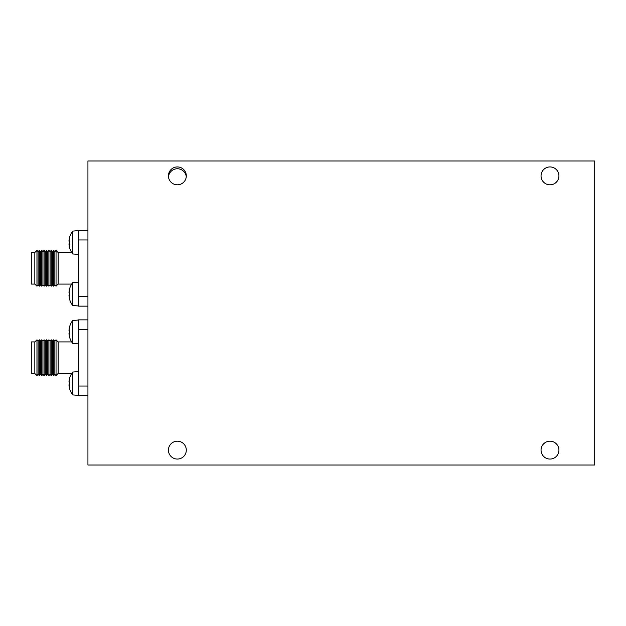 <?xml version="1.0" encoding="UTF-8"?>
<svg xmlns="http://www.w3.org/2000/svg" width="626" height="626" viewBox="0 0 626 626"><rect width="100%" height="100%" fill="white"/><g stroke="black" fill="none" stroke-linecap="round" stroke-linejoin="round"><path stroke-width="0.94" d="M87.937 306.145L78.399 306.145L78.399 296.607L87.937 296.607M87.937 239.969L78.399 239.969L78.399 230.431L87.937 230.431M78.399 296.607L78.399 239.969M69.729 299.729A19.077 19.077 0 0 0 72.655 305.465L72.655 282.623A19.077 19.077 0 0 0 69.729 288.351A19.077 19.077 0 0 1 71.661 284.087L58.132 284.087L58.132 252.489L71.661 252.489A19.077 19.077 0 0 1 69.729 248.217A18.217 1.025 180 0 1 69.736 248.139M54.853 268.288L54.853 284.979L56.043 286.168L56.043 250.4L54.853 251.589L54.853 268.288M54.853 251.589L53.656 250.4L53.656 286.168L54.853 284.979M53.656 250.4L52.467 251.589L52.467 284.979L53.656 286.168M52.467 251.589L51.269 250.4L51.269 286.168L52.467 284.979M51.269 250.4L50.08 251.589L50.08 284.979L51.269 286.168M50.08 251.589L48.891 250.4L48.891 286.168L50.08 284.979M48.891 250.4L47.693 251.589L47.693 284.979L48.891 286.168M47.693 251.589L46.504 250.4L46.504 286.168L47.693 284.979M46.504 250.4L45.307 251.589L45.307 284.979L46.504 286.168M45.307 251.589L44.117 250.4L44.117 286.168L45.307 284.979M44.117 250.4L42.928 251.589L42.928 284.979L44.117 286.168M42.928 251.589L41.731 250.4L41.731 286.168L42.928 284.979M41.731 250.4L40.541 251.589L40.541 284.979L41.731 286.168M40.541 251.589L39.352 250.4L39.352 286.168L40.541 284.979M39.352 250.4L38.155 251.589L38.155 284.979L39.352 286.168M38.155 251.589L36.965 250.4L36.965 286.168L38.155 284.979M34.829 284.087L31.3 284.087L31.3 252.489L34.829 252.489L34.829 284.087L36.965 286.168M69.079 292.295L69.001 292.295A19.023 18.991 180 0 1 69.776 288.469A18.217 1.025 0 0 1 69.721 288.367A18.217 1.025 0 0 0 69.736 288.43A19.023 18.991 0 0 0 69.001 292.131L69.016 292.131M69.001 292.295A19.07 11.417 0 0 1 69.721 290.268A19.07 13.897 180 0 0 69.001 292.733A19.023 1.072 0 0 0 69.736 292.937A18.217 18.185 0 0 0 69.721 294.04M69.079 240.783L69.001 240.783A19.023 18.991 180 0 1 69.776 236.957A18.217 1.025 0 0 1 69.721 236.855A18.217 1.025 0 0 0 69.736 236.918A19.023 18.991 0 0 0 69.001 240.619L69.016 240.619M69.001 240.783A19.07 11.417 0 0 1 69.721 238.756A19.07 13.897 180 0 0 69.001 241.221A19.023 1.072 0 0 0 69.736 241.433A18.217 18.185 0 0 0 69.721 242.528M69.04 244.046A19.07 13.897 0 0 1 69.001 243.843A19.023 1.072 180 0 1 69.736 243.631M69.001 243.843L69.744 243.843M69.04 244.281L69.001 244.281A19.023 18.991 0 0 0 69.016 244.437A19.023 18.991 180 0 0 69.776 248.264A18.217 1.025 180 0 1 69.721 248.201A19.077 19.077 0 0 0 72.655 253.953L72.655 231.111A19.077 19.077 0 0 0 69.729 236.839A19.077 19.077 0 0 1 72.655 231.111L78.399 230.603M69.76 244.046L69.001 244.046A19.07 15.282 -0 0 0 69.721 246.754A19.07 13.068 180 0 1 69.001 244.437L69.063 244.437M69.001 241.221A19.023 1.072 0 0 0 69.776 241.433A18.217 18.185 180 0 0 69.776 244.265A19.023 1.072 180 0 1 69.001 244.046M69.04 295.558A19.07 13.897 0 0 1 69.001 295.355A19.023 1.072 180 0 1 69.736 295.143M69.001 295.355L69.744 295.355M69.04 295.793L69.001 295.793A19.023 18.991 0 0 0 69.016 295.949A19.023 18.991 180 0 0 69.776 299.776A18.217 1.025 180 0 1 69.721 299.713A18.217 1.025 180 0 1 69.736 299.651M69.76 295.558L69.001 295.558A19.07 15.282 -0 0 0 69.721 298.266A19.07 13.068 180 0 1 69.001 295.949L69.063 295.949M69.001 292.733A19.023 1.072 0 0 0 69.776 292.945A18.217 18.185 180 0 0 69.776 295.777A19.023 1.072 180 0 1 69.001 295.558M177.369 166.931A8.944 8.944 0 0 1 185.108 180.351A8.944 8.944 0 0 1 169.623 180.351A8.944 8.944 0 0 1 177.369 166.931M549.988 166.931A8.944 8.944 0 0 1 557.727 180.351A8.944 8.944 0 0 1 542.241 180.351A8.944 8.944 0 0 1 549.988 166.931M549.988 441.181A8.944 8.944 0 0 1 557.727 454.593A8.944 8.944 0 0 1 542.241 454.593A8.944 8.944 0 0 1 549.988 441.181M177.369 441.181A8.944 8.944 0 0 1 185.108 454.593A8.944 8.944 0 0 1 169.623 454.593A8.944 8.944 0 0 1 177.369 441.181M87.937 465.032L87.937 160.968L594.7 160.968L594.7 465.032L87.937 465.032M69.729 389.161A19.077 19.077 0 0 0 72.655 394.889L72.655 372.047A19.077 19.077 0 0 0 69.729 377.783A18.217 1.025 0 0 0 69.776 377.893A19.023 18.991 180 0 0 69.001 381.719A19.07 11.417 0 0 1 69.721 379.7A19.07 13.897 180 0 0 69.001 382.157A19.023 1.072 0 0 0 69.736 382.369A18.217 18.185 0 0 0 69.721 383.472M69.721 377.799A18.217 1.025 0 0 0 69.736 377.861A19.023 18.991 0 0 0 69.001 381.563L69.016 381.563M87.937 395.569L78.399 395.569L78.399 319.855L87.937 319.855M69.001 330.051L69.016 330.051A19.023 18.991 0 0 1 69.736 326.349A18.217 1.025 0 0 1 69.721 326.287A18.217 1.025 0 0 0 69.776 326.381A19.023 18.991 180 0 0 69.001 330.207A19.07 11.417 0 0 1 69.721 328.188A19.07 13.897 180 0 0 69.001 330.645A19.023 1.072 0 0 0 69.776 330.864A18.217 18.185 180 0 0 69.776 333.689A19.023 1.072 180 0 1 69.001 333.478A19.07 15.282 -0 0 0 69.721 336.185A19.07 13.068 180 0 1 69.001 333.869A19.023 18.991 180 0 0 69.776 337.696A18.217 1.025 180 0 1 69.721 337.633A19.077 19.077 0 0 0 72.655 343.377L72.655 320.535L78.399 320.035L72.655 320.535A19.077 19.077 0 0 0 69.729 326.271M71.661 373.511L58.132 373.511L58.132 341.913L71.661 341.913A19.077 19.077 0 0 1 69.729 337.649A18.217 1.025 180 0 1 69.736 337.57M69.04 333.478A19.07 13.897 0 0 1 69.001 333.267A19.023 1.072 180 0 1 69.736 333.063M69.721 331.96A18.217 18.185 0 0 1 69.736 330.857A19.023 1.072 0 0 1 69.001 330.645M69.76 333.478L69.001 333.478M69.001 333.267L69.744 333.267M69.001 382.157A19.023 1.072 0 0 0 69.776 382.376A18.217 18.185 180 0 0 69.776 385.201A19.023 1.072 180 0 1 69.001 384.99A19.07 15.282 -0 0 0 69.721 387.697A19.07 13.068 180 0 1 69.001 385.381A19.023 18.991 180 0 0 69.776 389.208A18.217 1.025 180 0 1 69.721 389.145A18.217 1.025 180 0 1 69.736 389.082M69.04 384.99A19.07 13.897 0 0 1 69.001 384.779A19.023 1.072 180 0 1 69.736 384.567M69.76 384.99L69.001 384.99M69.001 384.779L69.744 384.779M34.829 341.913L31.3 341.913L31.3 373.511L34.829 373.511L36.965 375.6L36.965 339.832L34.829 341.913L34.829 373.511M58.132 341.96L56.043 339.832L56.043 375.6L58.132 373.464M36.965 339.832L38.155 341.021L38.155 374.411L36.965 375.6M38.155 341.021L39.352 339.832L39.352 375.6L38.155 374.411M39.352 339.832L40.541 341.021L40.541 374.411L39.352 375.6M40.541 341.021L41.731 339.832L41.731 375.6L40.541 374.411M41.731 339.832L42.928 341.021L42.928 374.411L41.731 375.6M42.928 341.021L44.117 339.832L44.117 375.6L42.928 374.411M44.117 339.832L45.307 341.021L45.307 374.411L44.117 375.6M45.307 341.021L46.504 339.832L46.504 375.6L45.307 374.411M46.504 339.832L47.693 341.021L47.693 374.411L46.504 375.6M47.693 341.021L48.891 339.832L48.891 375.6L47.693 374.411M48.891 339.832L50.08 341.021L50.08 374.411L48.891 375.6M50.08 341.021L51.269 339.832L51.269 375.6L50.08 374.411M51.269 339.832L52.467 341.021L52.467 374.411L51.269 375.6M52.467 341.021L53.656 339.832L53.656 375.6L52.467 374.411M53.656 339.832L54.853 341.021L54.853 374.411L53.656 375.6M78.399 386.031L87.937 386.031M87.937 329.393L78.399 329.393M168.472 176.782A8.944 8.944 0 0 1 186.266 176.782M34.829 252.489L36.965 250.4M58.132 252.536L56.043 250.4M58.132 284.04L56.043 286.168M72.655 253.953L78.399 254.453M72.655 305.465L78.399 305.965M72.655 282.623L78.399 282.115M72.655 343.377L78.399 343.885M72.655 394.889L78.399 395.397M72.655 372.047L78.399 371.547M54.853 374.411L56.043 375.6M54.853 341.021L56.043 339.832"/></g></svg>
